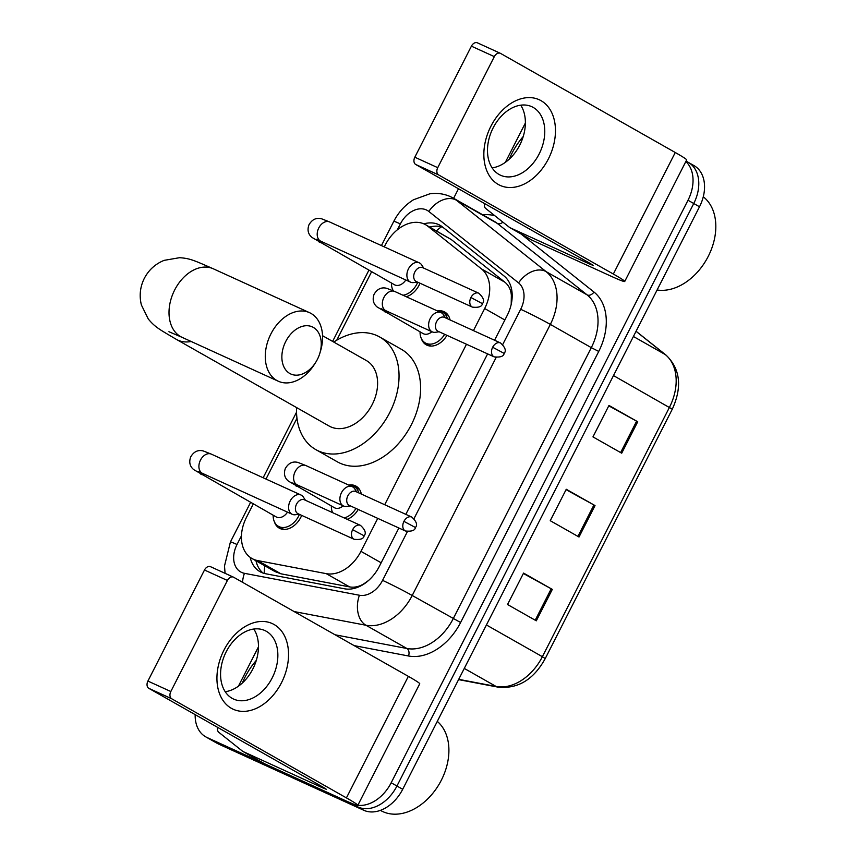 <?xml version="1.0" encoding="UTF-8"?>
<svg xmlns="http://www.w3.org/2000/svg" width="857" height="857" viewBox="0 0 857 857"><rect width="100%" height="100%" fill="white"/><g stroke="black" fill="none" stroke-linecap="round" stroke-linejoin="round"><path stroke-width="1.29" d="M348.735 485.083A18.833 13.412 119.6 0 1 355.291 485.78A18.833 13.412 119.6 0 1 356.051 486.165A18.833 13.412 119.6 0 1 361.333 494.06M358.237 509.465A18.833 13.412 119.6 0 1 347.192 519.321M437.466 310.962A18.833 13.412 119.6 0 1 444.022 311.648A18.833 13.412 119.6 0 1 444.772 312.034A18.833 13.412 119.6 0 1 450.054 319.94M446.958 335.344A18.833 13.412 119.6 0 1 426.936 345.178A18.833 13.412 119.6 0 1 426.186 344.793A18.833 13.412 119.6 0 1 421.29 338.408M301.696 515.389A18.833 13.412 119.6 0 1 280.035 528.533A18.833 13.412 119.6 0 1 279.286 528.148A18.833 13.412 119.6 0 1 274.379 521.763M419.994 283.217A18.833 13.412 119.6 0 1 406.261 296.726M511.211 304.299L511.35 295.386C510.954 289.816 508.801 285.413 504.88 282.199L451.285 239.542L425.597 224.716A35.308 25.142 -60.4 0 0 424.183 223.998A35.308 25.142 -60.4 0 0 385.254 244.973L384.279 246.88M473.439 330.598L484.676 308.531A35.308 25.142 -60.4 0 0 481.516 268.937L427.922 226.291A35.308 25.142 -60.4 0 0 425.597 224.716M253.308 503.937L246.473 517.339A35.308 25.142 -60.4 0 0 251.969 558.507L275.086 571.619L280.967 573.815L349.613 586.906C354.734 587.784 359.758 586.563 364.675 583.253L368.66 580.403M251.969 558.507A35.308 25.142 -60.4 0 0 257.603 560.564L326.249 573.654A35.308 25.142 -60.4 0 0 360.958 551.34L377.755 518.378M384.707 504.73L466.487 344.246M371.595 271.776L336.737 340.197M296.983 418.227L265.991 479.052M393.095 290.737A18.833 13.412 119.6 0 1 392.677 289.591M494.564 340.24L507.151 315.515A35.308 25.142 -60.4 0 0 503.991 275.922L442.362 226.869A35.308 25.142 -60.4 0 0 440.037 225.295A35.308 25.142 -60.4 0 0 438.623 224.577A35.308 25.142 -60.4 0 0 423.883 223.859M429.775 227.084A35.308 25.142 119.6 0 1 442.78 227.201M685.846 161.523A35.308 25.142 119.6 0 1 688 200.249L391.188 782.762A35.308 25.142 119.6 0 1 357.83 805.291M453.621 198.299L458.484 188.744M355.58 804.884A35.308 25.142 119.6 0 1 352.259 803.748L207.105 737.545A35.308 25.142 119.6 0 1 205.701 736.827A35.308 25.142 119.6 0 1 195.171 714.631M686.061 161.105L688.257 162.348A35.308 25.142 119.6 0 1 693.752 203.505L396.941 786.03A35.308 25.142 119.6 0 1 358.012 807.005L212.857 740.812A35.308 25.142 119.6 0 1 211.454 740.094A35.308 25.142 119.6 0 0 212.857 740.812L358.012 807.005A35.308 25.142 119.6 0 0 396.941 786.03L693.752 203.505A35.308 25.142 119.6 0 0 688.257 162.348A35.308 25.142 119.6 0 0 686.843 161.63M250.18 557.339A35.308 25.142 -60.4 0 0 259.992 571.683A35.308 25.142 -60.4 0 0 265.627 573.74L344.568 588.802A35.308 25.142 -60.4 0 0 379.276 566.488L398.88 528.008M405.832 514.361L487.612 353.877M263.024 573.054A35.308 25.142 119.6 0 1 255.964 560.778M688.257 162.348L694.009 165.605A35.308 25.142 119.6 0 1 699.505 206.773L402.694 789.286A35.308 25.142 119.6 0 1 363.764 810.272L218.61 744.069A35.308 25.142 119.6 0 1 217.196 743.351L205.701 736.827M621.711 453.192L592.958 436.888L608.973 405.447L637.726 421.762L621.711 453.192M536.3 620.822L507.548 604.517L523.563 573.087L552.315 589.391L536.3 620.822M579.011 537.007L550.248 520.702L566.263 489.272L595.026 505.576L579.011 537.007M566.07 489.658L595.026 505.576M523.359 573.472L552.315 589.391M608.781 405.843L637.726 421.762M490.9 126.258A47.081 32.995 -65.5 0 1 541.003 100.655A47.081 32.995 -65.5 0 1 548.405 158.877A47.081 32.995 -65.5 0 1 498.303 184.469A47.081 32.995 -65.5 0 1 490.9 126.258M539.128 154.003A37.665 26.396 114.5 0 0 531.758 106.686A37.665 26.396 114.5 0 0 493.129 127.907A37.665 26.396 114.5 0 0 500.499 175.224A37.665 26.396 114.5 0 0 539.128 154.003M520.724 105.186A37.665 26.396 -65.5 0 1 519.738 145.165A37.665 26.396 -65.5 0 1 492.132 167.886M505.341 162.359L525.384 123.001M531.651 239.981L611.534 276.415A47.081 2.078 -153 0 0 624.732 281.471A47.081 2.078 -153 0 0 613.333 274.036L438.666 174.946L415.741 164.501L590.419 263.581L593.269 265.445L589.97 264.181L510.086 227.748L531.651 239.981A5.881 4.189 119.6 0 1 531.415 239.864A5.881 4.189 119.6 0 1 531.19 239.724M624.732 281.471L686.65 159.948A47.081 2.078 -153 0 0 675.262 152.503L500.584 53.423A5.881 4.124 114.5 0 0 500.359 53.305A5.881 4.124 114.5 0 0 494.328 56.616L471.404 46.171A5.881 4.124 -65.5 0 1 477.445 42.85A5.881 4.124 -65.5 0 1 477.67 42.968M415.741 164.501A5.881 4.124 -65.5 0 1 414.82 157.217L437.734 167.672L494.328 56.616M437.734 167.672A5.881 4.124 114.5 0 0 438.666 174.946M414.82 157.217L471.404 46.171M484.569 203.537A5.881 4.189 -60.4 0 0 485.726 208.476L509.465 227.373A5.881 4.189 -60.4 0 0 509.851 227.63A5.881 4.189 -60.4 0 0 510.086 227.748M509.272 159.145A58.854 41.907 119.6 0 1 523.231 136.531M703.276 196.778A52.963 37.708 119.6 0 1 708.632 255.6A52.963 37.708 119.6 0 1 657.105 289.987M285.745 341.472A25.892 18.147 114.5 0 0 288.841 372.881A25.892 18.147 114.5 0 0 315.772 362.254A25.892 18.147 114.5 0 0 317.379 359.415A25.892 18.147 114.5 0 0 319.79 353.427A25.892 18.147 114.5 0 0 311.241 326.453A25.892 18.147 114.5 0 0 285.745 341.472M315.772 362.254L314.583 364.139A37.665 26.396 -65.5 0 1 278.289 381.226A37.665 26.396 -65.5 0 1 270.919 333.909A37.665 26.396 -65.5 0 1 309.548 312.687A37.665 26.396 -65.5 0 1 320.443 351.295L319.79 353.427M168.925 331.723L182.038 337.326A37.665 26.396 114.5 0 1 174.657 290.009A37.665 26.396 114.5 0 1 213.297 268.787C194.421 260.571 190.275 258.385 179.531 257.7L164.137 260.357C155.342 263.935 148.743 269.934 144.308 278.364C140.098 286.902 139.123 295.783 141.394 304.996L148.293 319.008C155.203 327.331 159.456 329.388 176.371 339.383L329.195 426.079A37.665 26.813 -60.4 0 0 330.695 426.84A37.665 26.813 -60.4 0 0 371.681 405.511A37.665 26.813 -60.4 0 0 366.357 360.551L322.532 335.698M333.759 342.061A64.736 46.096 119.6 0 1 377.134 335.687A64.736 46.096 119.6 0 1 379.715 337.005A64.736 46.096 119.6 0 1 388.853 414.274A64.736 46.096 119.6 0 1 318.418 450.943A64.736 46.096 119.6 0 1 315.837 449.625A64.736 46.096 119.6 0 1 296.586 407.578M379.715 337.005L401.28 349.238A64.736 46.096 119.6 0 1 410.417 426.507A64.736 46.096 119.6 0 1 339.983 463.166A64.736 46.096 119.6 0 1 337.401 461.859L315.837 449.625M405.8 279.982A10.595 7.542 119.6 0 1 394.873 284.952A10.595 7.542 119.6 0 1 394.456 284.738L312.044 237.485C308.166 234.304 307.127 230.094 308.927 224.866C312.044 219.467 316.254 217.432 321.568 218.781L329.645 221.963A10.595 7.424 114.5 0 0 318.783 227.93A10.595 7.424 114.5 0 0 318.493 228.53A10.595 7.424 114.5 0 0 320.861 241.245L410.546 282.146A10.595 7.424 114.5 0 0 413.695 282.564L417.391 282.039M393.352 290.855A17.654 12.566 119.6 0 1 391.456 284.042L391.435 283.024M423.744 268.112L421.719 264.974A10.595 7.424 114.5 0 0 419.748 263.078A10.595 7.424 114.5 0 0 419.341 262.874A10.595 7.424 114.5 0 0 408.468 268.841A10.595 7.424 114.5 0 0 410.139 281.932A10.595 7.424 114.5 0 0 410.546 282.146M422.994 267.791A7.649 5.356 114.5 0 0 422.705 267.641A7.649 5.356 114.5 0 0 414.852 271.948A7.649 5.356 114.5 0 0 416.052 281.407A7.649 5.356 114.5 0 0 416.352 281.557L472.421 307.127C478.667 307.792 481.988 306.635 482.416 303.646L470.932 297.518A7.649 5.356 114.5 0 0 472.421 307.127M417.734 282.189A17.654 12.566 119.6 0 1 402.994 295.247M287.502 512.154A10.595 7.542 119.6 0 1 276.586 517.125A10.595 7.542 119.6 0 1 276.158 516.91L193.746 469.647C189.879 466.465 188.84 462.266 190.64 457.038C193.746 451.639 197.956 449.604 203.27 450.953L211.347 454.135A10.595 7.424 114.5 0 0 200.484 460.102A10.595 7.424 114.5 0 0 200.195 460.702A10.595 7.424 114.5 0 0 202.563 473.407L292.248 514.318A10.595 7.424 114.5 0 0 295.397 514.725L299.104 514.2M299.436 514.361A17.654 12.566 119.6 0 1 279.125 526.669A17.654 12.566 119.6 0 1 278.429 526.316A17.654 12.566 119.6 0 1 273.169 516.214L273.137 515.196M305.446 500.284L303.421 497.146A10.595 7.424 114.5 0 0 301.45 495.25A10.595 7.424 114.5 0 0 301.043 495.035A10.595 7.424 114.5 0 0 290.18 501.002A10.595 7.424 114.5 0 0 291.841 514.104A10.595 7.424 114.5 0 0 292.248 514.318M304.696 499.952A7.649 5.356 114.5 0 0 304.406 499.802A7.649 5.356 114.5 0 0 296.554 504.12A7.649 5.356 114.5 0 0 297.754 513.579A7.649 5.356 114.5 0 0 298.054 513.729L354.134 539.299C360.368 539.964 363.7 538.796 364.118 535.807L352.634 529.69A7.649 5.356 114.5 0 0 354.134 539.299M431.907 331.713A10.595 7.542 119.6 0 1 423.487 333.769A10.595 7.542 119.6 0 1 423.058 333.555L377.166 307.01C373.298 303.828 372.259 299.618 374.048 294.39C377.166 288.991 381.376 286.966 386.689 288.306L394.766 291.487A10.595 7.424 114.5 0 0 383.615 298.054A10.595 7.424 114.5 0 0 385.575 310.555A10.595 7.424 114.5 0 0 385.982 310.77L432.271 331.884A10.595 7.424 114.5 0 0 435.42 332.302L439.127 331.766M445.469 317.851L443.444 314.712A10.595 7.424 114.5 0 0 441.473 312.816A10.595 7.424 114.5 0 0 441.066 312.601A10.595 7.424 114.5 0 0 430.053 318.868A10.595 7.424 114.5 0 0 431.864 331.67A10.595 7.424 114.5 0 0 432.271 331.884M444.676 334.305A17.654 12.566 119.6 0 1 426.036 343.314A17.654 12.566 119.6 0 1 425.329 342.95A17.654 12.566 119.6 0 1 420.069 332.848L420.037 331.83M437.638 311.048A17.654 12.566 119.6 0 1 442.051 311.884A17.654 12.566 119.6 0 1 442.748 312.237A17.654 12.566 119.6 0 1 447.504 318.772M444.729 317.518A7.649 5.356 114.5 0 0 444.429 317.369A7.649 5.356 114.5 0 0 436.577 321.686A7.649 5.356 114.5 0 0 437.788 331.145A7.649 5.356 114.5 0 0 438.077 331.295L494.157 356.866C500.392 357.53 503.723 356.362 504.141 353.384L492.657 347.256A7.649 5.356 114.5 0 0 494.157 356.866M343.186 505.834A10.595 7.542 119.6 0 1 334.766 507.89A10.595 7.542 119.6 0 1 334.337 507.676L288.445 481.131C284.567 477.949 283.538 473.75 285.327 468.522C288.445 463.112 292.655 461.087 297.968 462.437L306.045 465.619A10.595 7.424 114.5 0 0 294.894 472.186A10.595 7.424 114.5 0 0 296.843 484.687A10.595 7.424 114.5 0 0 297.261 484.891L343.55 506.005A10.595 7.424 114.5 0 0 346.699 506.423L350.406 505.898M356.748 491.972L354.723 488.833A10.595 7.424 114.5 0 0 352.752 486.937A10.595 7.424 114.5 0 0 352.345 486.733A10.595 7.424 114.5 0 0 341.332 492.989A10.595 7.424 114.5 0 0 343.143 505.801A10.595 7.424 114.5 0 0 343.55 506.005M332.634 512.679A17.654 12.566 119.6 0 1 331.348 506.98L331.316 505.962M348.917 485.169A17.654 12.566 119.6 0 1 353.32 486.005A17.654 12.566 119.6 0 1 354.027 486.369A17.654 12.566 119.6 0 1 358.783 492.904M355.998 491.65A7.649 5.356 114.5 0 0 355.709 491.5A7.649 5.356 114.5 0 0 347.856 495.807A7.649 5.356 114.5 0 0 349.067 505.266A7.649 5.356 114.5 0 0 349.356 505.416L405.436 530.997C411.671 531.651 415.002 530.494 415.42 527.505L403.936 521.377A7.649 5.356 114.5 0 0 405.436 530.997M355.955 508.426A17.654 12.566 119.6 0 1 344.16 517.939M223.988 650.099A47.081 32.995 -65.5 0 1 274.09 624.507A47.081 32.995 -65.5 0 1 281.492 682.718A47.081 32.995 -65.5 0 1 231.39 708.321A47.081 32.995 -65.5 0 1 223.988 650.099M272.215 677.855A37.665 26.396 114.5 0 0 264.845 630.538A37.665 26.396 114.5 0 0 226.216 651.749A37.665 26.396 114.5 0 0 233.586 699.066A37.665 26.396 114.5 0 0 272.215 677.855M253.811 629.027A37.665 26.396 -65.5 0 1 252.826 669.006A37.665 26.396 -65.5 0 1 225.22 691.728M238.417 686.2L258.471 646.853M264.738 763.833L344.621 800.256A47.081 2.078 -153 0 0 357.819 805.323A47.081 2.078 -153 0 0 346.421 797.888L171.754 698.798L148.829 688.342L323.507 787.433L326.356 789.297L323.057 788.022L243.174 751.6L264.738 763.833A5.881 4.189 119.6 0 1 264.502 763.705A5.881 4.189 119.6 0 1 264.277 763.566M357.819 805.323L419.737 683.79A47.081 2.078 -153 0 0 408.35 676.355L233.672 577.264A5.881 4.124 114.5 0 0 233.447 577.147A5.881 4.124 114.5 0 0 227.405 580.468L204.491 570.012A5.881 4.124 -65.5 0 1 210.522 566.691A5.881 4.124 -65.5 0 1 210.758 566.809M148.829 688.342A5.881 4.124 -65.5 0 1 147.907 681.069L170.822 691.524L227.405 580.468M170.822 691.524A5.881 4.124 114.5 0 0 171.754 698.798M147.907 681.069L204.491 570.012M217.657 727.389A5.881 4.189 -60.4 0 0 218.814 732.317L242.552 751.214A5.881 4.189 -60.4 0 0 242.938 751.471A5.881 4.189 -60.4 0 0 243.174 751.6M437.295 721.39A52.963 37.708 119.6 0 1 438.795 784.787A52.963 37.708 119.6 0 1 382.95 811.665A52.963 37.708 119.6 0 1 380.829 810.593L380.433 810.358M242.36 682.997A58.854 41.907 119.6 0 1 256.318 660.383M451.285 239.542L427.922 226.291M264.235 573.419A35.308 24.103 -79.2 0 1 264.867 565.824M511.35 295.386A35.308 24.639 -51.5 0 1 512.175 294.529M436.395 230.844A35.308 24.639 -51.5 0 1 441.505 226.816M504.88 282.199L481.516 268.937M504.88 319.993L484.676 308.531M381.161 562.792L360.958 551.34M349.613 586.906L326.249 573.654M280.967 573.815L257.603 560.564M502.738 344.503L520.681 309.291A23.535 16.765 -60.4 0 0 518.571 282.896L428.811 211.454A23.535 16.765 -60.4 0 0 426.325 209.922A23.535 16.765 -60.4 0 0 400.369 223.913L397.369 229.783M428.811 211.454A23.535 16.422 -51.5 0 1 456.363 200.184A47.081 33.519 119.6 0 0 453.257 198.085L450.471 196.66C443.926 193.736 437.049 192.793 429.839 193.811L413.556 199.735C405.072 205.005 398.473 212.225 393.77 221.374A23.535 1.039 27 0 1 400.369 223.913M241.47 535.775L237.014 544.506A23.535 16.765 -60.4 0 0 241.62 572.422A23.535 16.765 -60.4 0 0 244.438 573.322L359.415 595.251A23.535 16.765 -60.4 0 0 382.565 580.371L407.418 531.586M242.52 582.289A23.535 16.069 -79.2 0 1 244.438 573.322M482.791 214.839A52.963 37.708 119.6 0 1 494.928 215.803M520.949 233.929L593.976 292.044A52.963 37.708 119.6 0 1 598.732 351.434L460.605 622.514A52.963 37.708 119.6 0 1 408.532 655.991L354.187 645.621M688 200.249L699.505 206.773M207.105 737.545L218.61 744.069M352.259 803.748L363.764 810.272M391.188 782.762L402.694 789.286M502.888 222.134A5.881 4.103 128.5 0 1 497.328 223.431L456.363 200.184L546.113 271.626L587.088 294.862L497.328 223.431A47.081 33.519 -60.4 0 0 494.221 221.331L453.257 198.085M518.571 282.896A23.535 16.422 -51.5 0 1 546.113 271.626A47.081 33.519 119.6 0 1 550.344 324.407L591.309 347.653A47.081 33.519 -60.4 0 0 587.088 294.862A5.881 4.103 128.5 0 0 593.976 292.044M520.681 309.291A23.535 1.039 27 0 1 550.344 324.407L412.217 595.497A47.081 33.519 119.6 0 1 365.939 625.246L406.904 648.492A47.081 33.519 -60.4 0 0 453.192 618.743L591.309 347.653L598.732 351.434M359.415 595.251A23.535 16.069 -79.2 0 0 365.939 625.246L294.112 611.555M335.087 634.791L406.904 648.492A5.881 4.017 100.8 0 1 408.532 655.991M382.565 580.371A23.535 1.039 27 0 1 412.217 595.497L460.605 622.514M414.017 518.624L496.139 357.465M250.587 502.395L230.415 541.978A23.535 1.039 27 0 1 237.014 544.506M613.483 375.58L672.295 409.185L545.234 658.572L542.385 656.708L669.456 407.332A47.081 33.519 -60.4 0 0 665.225 354.541A11.773 8.216 -51.5 0 1 665.975 355.044C680.297 368.821 682.397 386.871 672.295 409.185M545.234 658.572C536.075 675.209 521.559 689.628 497.831 687.1A11.773 8.034 -79.2 0 1 496.107 686.468A47.081 33.519 -60.4 0 0 542.385 656.708L486.422 624.967M458.72 679.333L496.107 686.468L464.28 668.417M633.409 336.49L665.225 354.541L636.044 331.316M577.918 536.396L593.933 504.966M620.629 452.582L636.633 421.151M535.207 620.211L551.222 588.78M613.333 274.036L675.262 152.503M589.97 264.181L590.302 263.517M176.371 339.383A37.665 26.813 -60.4 0 0 177.87 340.154A37.665 26.813 -60.4 0 0 191.165 341.493M482.416 303.646C484.73 301.086 483.519 297.604 478.774 293.212A7.649 5.356 114.5 0 0 470.932 297.518M323.657 242.52A10.595 7.542 119.6 0 1 319.543 242.22A10.595 7.542 119.6 0 1 319.125 242.006M364.118 535.807C366.432 533.258 365.221 529.776 360.476 525.373A7.649 5.356 114.5 0 0 352.634 529.69M205.359 474.682A10.595 7.542 119.6 0 1 201.245 474.392A10.595 7.542 119.6 0 1 200.827 474.178M504.141 353.384C506.455 350.824 505.244 347.342 500.499 342.95A7.649 5.356 114.5 0 0 492.657 347.256M395.184 291.701A10.595 7.424 114.5 0 0 394.766 291.487L441.066 312.601M388.778 312.044A10.595 7.542 119.6 0 1 384.664 311.744A10.595 7.542 119.6 0 1 384.247 311.53M415.42 527.505C417.734 524.945 416.523 521.463 411.778 517.071A7.649 5.356 114.5 0 0 403.936 521.377M306.452 465.822A10.595 7.424 114.5 0 0 306.045 465.619L352.345 486.733M300.057 486.165A10.595 7.542 119.6 0 1 295.944 485.876A10.595 7.542 119.6 0 1 295.526 485.662M346.421 797.888L408.35 676.355M323.057 788.022L323.389 787.369M230.415 541.978L224.491 566.016L225.091 573.333M393.77 221.374L381.44 245.584M368.874 270.234L332.612 341.407M296.533 412.206L263.142 477.756M497.831 687.1L458.581 679.612M636.076 331.252L665.975 355.044M509.851 227.63L531.415 239.864M500.359 53.305L477.445 42.85M182.038 337.326L278.289 381.226M213.297 268.787L309.548 312.687M320.861 241.245L316.297 239.296M329.645 221.963L419.341 262.874M478.774 293.212L422.705 267.641M278.429 526.316L283.924 529.433M202.563 473.407L197.999 471.468M211.347 454.135L301.043 495.035M360.476 525.373L304.406 499.802M425.329 342.95L430.825 346.067M385.982 310.77L381.419 308.82M442.748 312.237L448.243 315.355M500.499 342.95L444.429 317.369M297.261 484.891L292.698 482.952M354.027 486.369L359.522 489.486M411.778 517.071L355.709 491.5M242.938 751.471L264.502 763.705M233.447 577.147L210.522 566.691"/></g></svg>
